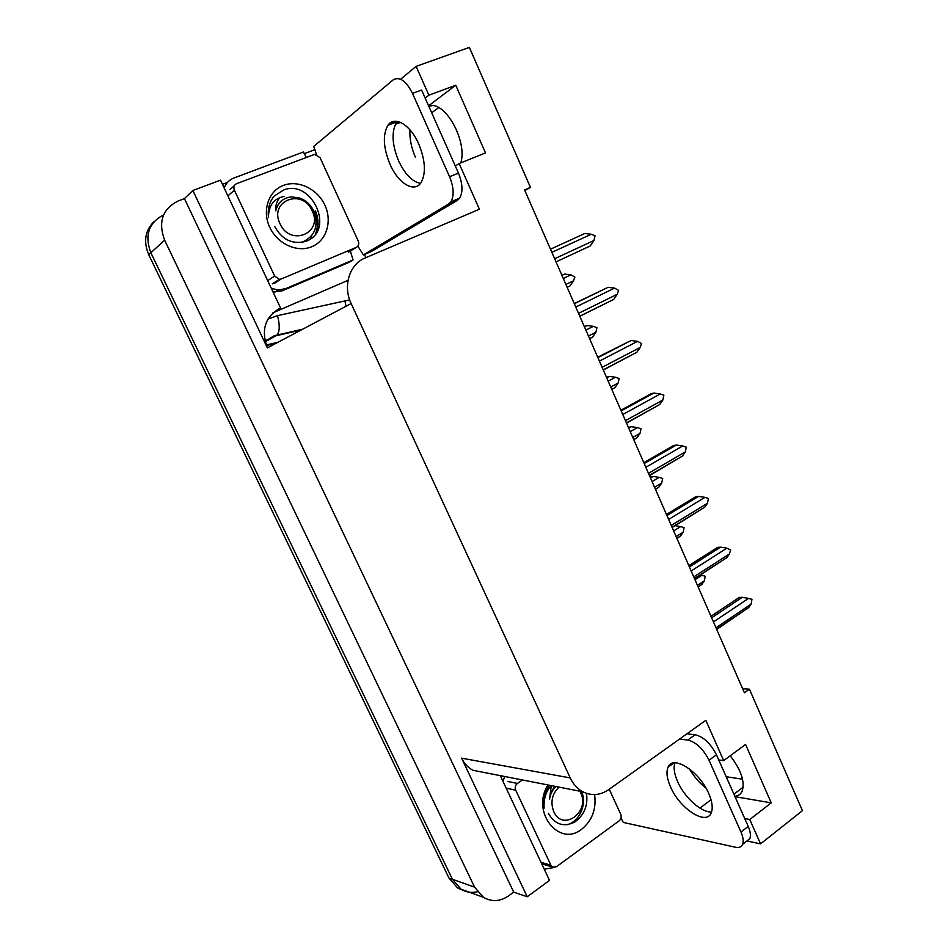 <?xml version="1.0" encoding="UTF-8"?>
<svg xmlns="http://www.w3.org/2000/svg" width="948" height="948" viewBox="0 0 948 948"><rect width="100%" height="100%" fill="white"/><g stroke="black" fill="none" stroke-linecap="round" stroke-linejoin="round"><path stroke-width="1.42" d="M689.409 768.875C693.9 776.578 699.399 782.953 705.916 788.001M428.816 106.295C444.28 99.374 467.814 140.991 460.787 162.89M431.696 112.8L438.675 107.622M524.848 190.548L530.465 187.42L469.367 47.4L416.113 66.372L400.625 79.217M477.389 891.724C471.535 893.135 466.084 892.281 461.012 889.177L452.397 879.27L150.851 252.761C144.404 235.388 148.646 222.756 163.589 214.876C148.646 222.756 144.404 235.388 150.851 252.761L452.397 879.27L461.012 889.177L483.421 897.318L474.593 887.138L164.632 240.2C157.949 221.998 162.44 208.927 178.129 200.988L184.433 198.618L513.697 892.139L508.602 895.848C500.117 901.607 491.728 902.105 483.421 897.318M545.076 869.269L544.484 869.695M348.023 280.324L272.917 312.84M364.447 254.455L365.904 257.666M222.448 184.362L227.354 182.514M304.178 153.706L315.009 149.642M455.313 166.03L459.164 163.542L479.404 209.224L365.122 257.998C349.48 264.184 342.655 286.047 351.151 303.55L570.222 777.917L461.605 758.163L527.23 896.772L549.508 880.396L500.283 775.63M280.549 307.993L220.493 180.179L192.859 190.501L267.372 347.88C260.866 329.963 265.084 316.739 280.027 308.219L280.549 307.993M461.605 758.163C464.259 763.638 468.051 767.679 472.981 770.297L485.352 772.715M192.859 190.501L184.433 198.618M744.749 818.562L749.773 819.522L760.557 843.862L802.435 810.659L749.43 689.184L742.651 688.769M760.557 843.862L746.929 840.959M527.23 896.772L513.697 892.139M742.557 779.22L726.192 776.732M692.787 771.66L690.926 771.376M570.222 777.917C573.184 784.197 577.403 788.819 582.842 791.781C591.623 796.071 600.214 795.372 608.628 789.696L705.822 720.314L723.68 760.628L718.75 759.952M706.971 811.37L709.922 811.926M416.113 66.372L428.887 95.191L425.166 98.059M395.126 121.249L391.844 123.773M735.032 796.675L771.245 802.849L745.566 744.453L723.68 760.628M771.245 802.849L749.773 819.522M530.465 187.42L524.588 189.932L744.405 692.775L749.43 689.184M459.164 163.542L485.506 152.912L455.751 85.237L428.887 95.191M415.485 157.451C411.314 147.888 409.465 138.681 409.939 129.829M455.751 85.237L428.591 105.797M734.842 796.249C738.267 795.953 740.684 794.294 742.118 791.272C745.128 781.792 741.158 769.966 730.209 755.805M463.323 890.445L457.552 887.92L448.973 878.061L148.729 254.692C143.231 241.503 145.08 230.376 154.299 221.311M698.095 586.848L701.935 584.347L698.19 587.073M694.991 579.738L701.911 575.27L705.253 576.242L704.352 580.863L697.432 585.343M701.935 584.347L704.352 580.863M701.911 575.27L700.027 574.891M710.964 616.283L739.239 597.441L742.237 597.347L711.616 617.776M713.429 621.924L748.576 598.389L742.237 597.347M748.576 598.389L751.965 599.349L751.065 604.149L715.989 627.777M716.605 629.176L748.778 607.49L716.712 629.436M748.778 607.49L751.065 604.149M676.86 538.274L680.545 535.987L676.967 538.5M673.649 530.916L680.676 526.59L684.077 527.633L683.141 532.243L676.125 536.592M680.545 535.987L683.141 532.243M680.676 526.59L675.083 525.678M655.4 489.18L658.907 487.106L655.495 489.393M652.07 481.56L659.216 477.365L662.652 478.479L661.704 483.089L654.57 487.284M650.103 477.069L653.089 476.453L650.494 477.97M658.907 487.106L661.704 483.089M659.216 477.365L653.089 476.453M633.702 439.54L637.032 437.668L633.785 439.73M630.242 431.636L637.506 427.595L640.99 428.78L640.019 433.366L632.778 437.431M628.429 427.477L631.356 426.707L628.725 428.176M637.032 437.668L640.019 433.366M637.506 427.595L631.356 426.707M688.841 565.66L717.565 547.399L720.516 547.162L689.397 566.963M691.163 570.98L726.879 548.157L720.516 547.162M726.879 548.157L730.647 549.947L729.391 553.999L693.746 576.894M694.446 578.493L726.903 557.602L694.564 578.754M726.903 557.602L729.391 553.999M666.456 514.456L695.654 496.788L698.558 496.385L666.93 515.558M668.624 519.433L704.933 497.356L698.558 496.385M704.933 497.356L708.429 498.47L707.481 503.258L671.243 525.429M672.025 527.218L704.779 507.144L672.144 527.491M704.779 507.144L707.481 503.258M643.81 462.66L673.483 445.584L676.339 445.027L644.19 463.536M645.825 467.281L682.726 445.963L676.339 445.027M682.726 445.963L686.281 447.16L685.309 451.923L648.479 473.336M649.356 475.363L682.394 456.118L649.463 475.612M682.394 456.118L685.309 451.923M620.893 410.235L651.051 393.787L653.859 393.065L621.177 410.899M622.753 414.513L660.27 393.953L653.859 393.065M660.27 393.953L663.873 395.233L662.877 399.997L625.443 420.639M626.427 422.915L659.737 404.5L626.521 423.116M659.737 404.5L662.877 399.997M418.767 144.025C410.46 124.745 394.522 115.336 387.981 125.231C382.542 134.734 383.253 147.805 390.078 164.442C398.279 183.355 414.181 193.143 420.936 182.774C426.162 173.567 425.439 160.65 418.767 144.025M420.462 183.426C412.214 181.661 404.962 174.207 398.681 161.053C391.903 144.475 391.263 131.428 396.774 121.925L397.2 121.38M316.514 154.512L313.693 146.442L393.183 79.869C399.594 76.267 406.028 80.77 412.487 93.378L449.565 176.731C453.855 187.372 454.282 195.738 450.869 201.841L448.594 204.057L363.368 254.917L371.343 251.528L457.339 200.395L459.638 198.179L450.869 201.841M357.882 246.148L363.368 254.917M412.487 93.378L421.599 90.036L458.453 173.105C462.707 183.711 463.098 192.065 459.638 198.179M273.036 292.02L282.16 290.835L349.208 262.276L353.059 259.977L350.357 251.03M282.16 290.835L285.68 288.654L278.333 289.981L271.341 288.393M224.178 188.024C225.968 183.189 229.191 179.859 233.872 178.023L303.443 151.976L306.322 157.392M285.68 288.654L353.059 259.977M708.713 793.464C699.292 771.068 672.559 754.371 668.032 767.228C666.065 772.016 666.906 778.581 670.556 786.911C679.621 808.549 706.331 826.111 711.237 812.815C713.097 808.123 712.256 801.676 708.713 793.464M711.557 811.962C701.496 812.827 684.444 797.398 677.654 781.709C674.241 773.912 673.317 767.619 674.893 762.82M679.538 739.073L687.727 740.056C696.081 742.106 703.179 748.825 709.045 760.225L740.981 832.036C743.22 837.238 743.765 841.35 742.604 844.372C741.395 847.014 739.049 847.986 735.553 847.263L623.31 822.426L620.987 818.112M686.897 733.823L695.121 734.747C703.511 736.75 710.621 743.422 716.451 754.786L748.221 826.395C750.449 831.574 750.97 835.686 749.797 838.707L745.875 841.8M554.805 867.432L544.188 869.079M502.914 781.235L504.774 776.519M283.393 185.405C298.253 179.587 317.604 189.019 324.939 205.278C332.487 221.453 326.468 240.768 311.797 246.717C297.257 252.915 277.397 243.932 269.753 227.295C261.885 210.74 268.414 190.975 283.393 185.405M274.647 226.382C281.935 239.654 292.257 244.679 305.611 241.444C336.113 231.099 311.916 178.686 283.701 189.956L274.055 196.177C269.374 202.066 267.514 209.117 268.485 217.317C268.592 205.432 273.806 198.476 284.127 196.449M276.603 207.707L275.714 207.707M281.189 278.996L279.364 279.328L274.659 276.081L234.381 190.181C233.279 187.147 234.002 184.99 236.55 183.687L314.7 154.358L320.08 157.688L358.261 241.076C359.292 243.956 358.64 246.053 356.318 247.357L281.189 278.996L274.126 283.523M594.621 794.566C596.482 809.082 592.156 820.636 581.669 829.239C558.81 847.796 530.596 811.251 548.074 784.98M548.347 813.337C554.936 824.594 563.752 827.486 574.808 821.999C584.241 815.15 588.151 805.599 586.516 793.358M549.319 785.217L548.465 786.508C544.626 793.168 543.18 800.385 544.128 808.134C543.571 799.164 545.787 791.805 550.764 786.058M609.256 789.246L620.739 814.308C621.651 816.903 621.141 819.072 619.198 820.814L556.429 866.721L552.518 867.041L550.895 865.216L515.7 790.17C514.728 787.468 515.309 785.217 517.418 783.439L522.49 779.979M316.265 233.03C318.848 226.003 318.587 218.609 315.483 210.859M315.317 234.369C318.279 226.939 318.137 219.249 314.902 211.286M310.328 239.062L311.916 235.388M312.176 210.859C323.541 233.244 290.088 247.037 280.004 223.704C268.545 200.81 302.554 187.692 312.176 210.859M280.087 197.433C276.792 200.917 275.358 205.384 275.761 210.812C277.93 202.528 283.12 197.883 291.32 196.876L299.248 197.942C305.564 200.064 310.363 204.306 313.634 210.657C319.109 226.086 315.056 236.68 301.464 242.463M281.864 200.585C278.617 203.097 276.579 206.51 275.761 210.812M579.88 791.201L580.603 792.623C590.533 812.033 562.579 832.19 553.727 811.606C550.231 802.103 551.997 793.938 559 787.113M581.562 791.533C587.404 803.868 579.406 821.963 566.833 824.748M551.298 785.608L549.544 799.081C550.409 794.021 552.506 789.838 555.824 786.496M555.078 786.354C552.009 789.743 550.16 793.986 549.544 799.081M611.768 389.367L614.896 387.685L611.827 389.498M608.178 381.155L615.548 377.257L619.091 378.513L618.096 383.099L610.737 387.021M606.495 377.316L609.386 376.403L606.72 377.814M614.896 387.685L618.096 383.099M615.548 377.257L609.386 376.403M589.585 338.626L592.524 337.144L589.62 338.709M585.852 330.094L593.341 326.337L596.932 327.676L595.925 332.25L588.447 336.019M584.324 326.586L587.168 325.531L584.454 326.882M592.524 337.144L595.925 332.25M593.341 326.337L587.168 325.531M563.278 278.451L570.886 274.849L574.867 277.029L573.493 280.833L569.902 286.012L567.165 287.327M573.493 280.833L565.897 284.447M561.891 275.287L564.688 274.079L561.939 275.37M570.886 274.849L564.688 274.079M597.702 357.195L631.107 340.498L597.904 357.645M599.409 361.105L637.542 341.351L631.107 340.498M637.542 341.351L641.535 343.496L640.184 347.454L602.122 367.303M603.236 369.85L636.819 352.289L603.307 370.004M636.819 352.289L640.184 347.454M574.239 303.526L608.106 287.303L574.334 303.739M575.78 307.057L614.553 288.109L608.106 287.303M614.553 288.109L618.606 290.349L617.219 294.295L578.529 313.338M579.773 316.182L613.629 299.461L579.809 316.253M613.629 299.461L617.219 294.295M551.866 252.358L591.279 234.251L584.809 233.481L550.492 249.194M591.279 234.251L595.048 235.779L593.981 240.508L554.651 258.709M593.981 240.508L590.225 245.97L556.026 261.849M711.024 799.733L699.92 808.099M428.982 106.674L431.245 105.832M164.632 240.2L148.729 254.692M474.593 887.138L448.973 878.061M351.151 303.55L267.372 347.88M398.622 121.7L396.323 122.565M733.93 794.175L743.185 787.16M265.084 341.481L271.697 337.239L276.366 335.687L301.215 329.975M349.67 299.912L277.527 315.637L267.94 319.073M276.437 335.177L274.102 335.711M277.93 342.299L266.175 345.025M265.167 341.778L277.172 335.059L302.696 329.193M344.847 300.67L346.02 306.263M277.527 315.637C279.885 324.88 279.767 331.362 277.172 335.059L264.954 340.901M449.565 176.731L458.453 173.105M448.594 204.057L457.339 200.395M716.451 754.786L709.045 760.225M740.981 832.036L748.221 826.395M695.121 734.747L687.727 740.056M274.659 276.081L267.692 280.644M356.318 247.357L348.52 252.168M234.346 185.654L230.008 189.517M234.381 190.181L227.887 195.916M550.895 865.216L541.012 862.313M517.418 783.439L507.844 781.508M515.7 790.17L506.173 788.167M582.842 791.781L472.981 770.297M400.447 122.363L395.363 124.283M266.376 345.558L276.01 343.306M457.552 887.92L461.012 889.177M396.774 121.925L387.981 125.231M278.333 289.981L274.849 292.162M674.04 762.891L668.032 767.228M749.797 838.707L742.604 844.372M279.364 279.328L272.325 283.855M552.518 867.041L542.6 864.114"/></g></svg>
